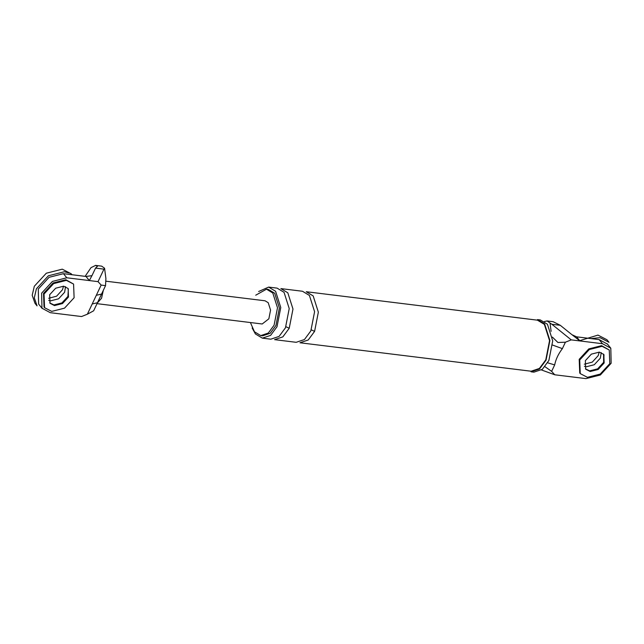 <?xml version="1.0" encoding="UTF-8"?>
<svg xmlns="http://www.w3.org/2000/svg" width="644" height="644" viewBox="0 0 644 644"><rect width="100%" height="100%" fill="white"/><g stroke="black" fill="none" stroke-linecap="round" stroke-linejoin="round"><path stroke-width="0.97" d="M85.121 276.348L91.029 267.622L95.618 265.4L97.469 266.278L95.545 268.105L91.963 275.656L86.006 276.453L63.45 273.676L66.799 277.789L52.414 281.428L41.627 293.165L41.965 308.194L50.296 312.694L81.538 316.542L87.367 314.208L96.31 295.306L101.551 294.058M96.31 295.306L101.148 285.067L98.033 281.637L103.966 269.144L95.545 268.105M66.799 277.789L98.033 281.637M67.942 296.401L68.328 288.979L67.942 296.401L61.953 302.922L53.959 304.942L49.749 302.93L53.959 304.942L61.953 302.922L67.942 296.401M86.006 276.453L89.355 280.567L91.923 275.648M101.148 285.067L105.527 285.662L105.906 278.554L104.57 268.226L101.672 266.141M104.57 268.226L103.966 269.144M106.131 281.227L265.054 300.788L268.21 302.696L270.561 310.078L268.854 318.812L262.197 323.988L97.019 303.662M97.349 302.978L101.567 298.228L103.29 290.404M93.638 310.811L87.367 314.208M63.45 273.676L49.073 277.314L38.286 289.051L38.624 304.081M48.711 300.362L50.618 300.829L58.604 298.808L64.601 292.287L65.551 286.661L64.601 292.287L58.604 298.808L50.618 300.829L48.711 300.362M92.205 303.976L97.453 302.728M571.244 339.871L551.868 324.27L560.288 325.309L571.993 334.735L576.581 336.828L599.137 339.605L602.486 343.719L571.244 339.871L565.408 342.206L562.373 348.637C558.356 353.91 555.788 359.344 554.677 364.923L551.634 371.347L554.742 374.784L541.483 369.962M602.486 343.719L610.81 348.219L611.148 363.256L600.361 374.985L585.984 378.624L554.742 374.784M603.549 354.128L603.629 362.331L597.64 368.851L589.654 370.872L586.096 369.463M547.674 362.797L554.677 364.923M552.673 345.087L562.373 348.637M551.634 371.347L544.961 366.71M560.288 325.309L553.115 321.702M551.868 324.27L550.04 323.055L551.111 331.346M552.391 337.102L557.905 342.479L565.408 342.206M576.581 336.828L579.93 340.942L572.033 334.743M599.137 339.605L607.469 344.105M601.246 352.59L600.289 358.217L594.291 364.737L586.306 366.758L584.406 366.283L586.306 366.758L594.291 364.737L600.289 358.217L601.246 352.59M548.865 360.503L552.713 340.845L547.424 324.23L540.324 319.939L537.499 319.593L544.599 323.884L549.896 340.499L546.048 360.157L539.519 368.964L531.075 371.805L533.892 372.152L542.337 369.318L548.865 360.503M545.79 359.835L549.549 340.612L544.373 324.367L537.434 320.173L306.238 291.724L313.177 295.918L318.353 312.155L314.594 331.378L308.21 340L299.959 342.769L531.147 371.226L539.398 368.449L545.79 359.835M550.04 323.055L547.142 320.97L544.446 321.493M252.158 328.005L255.418 333.954L262.366 338.148L270.617 335.371L277.001 326.758L280.768 307.534L275.592 291.289L268.645 287.095L258.638 291.507M250.411 322.539L254.461 331.781L260.772 335.596L262.647 335.822L270.15 333.302L275.954 325.47L279.375 307.993L274.674 293.229L268.363 289.414L266.479 289.188L255.724 295.202M260.772 335.596L268.274 333.069L274.078 325.236L277.5 307.76L272.79 292.996L266.479 289.188M262.366 338.148L270.818 339.187L279.077 336.409L285.461 327.796L289.22 308.573L284.044 292.328L277.105 288.134L268.645 287.095M296.2 342.31L304.451 339.533L310.835 330.919L314.594 311.696L309.418 295.451L302.479 291.257L280.865 288.601L287.804 292.795L292.98 309.031L289.22 328.263L282.837 336.876L274.577 339.646L296.2 342.31M73.577 284.084L65.881 279.729L53.098 282.966L43.51 293.39L44.034 307.043L44.557 307.687L51.737 311.398L64.513 308.162L74.108 297.737L73.577 284.084L66.404 280.373L53.621 283.61L44.034 294.034L44.557 307.687M49.669 294.727L49.999 303.26L54.482 305.586L62.476 303.557L68.465 297.045L68.135 288.512L63.651 286.194L55.666 288.214L49.669 294.727M71.991 274.73L71.251 273.813L62.275 269.168L46.304 273.217L34.317 286.25L32.2 295.266L34.977 303.316L37.062 305.884L34.293 297.834L36.402 288.818L48.389 275.785L64.368 271.736L68.908 272.992M63.523 286.178L62.508 289.719L56.592 296.192L48.654 298.277M609.264 350.014L601.568 345.659L588.785 348.895L579.197 359.32L579.729 372.973L580.244 373.617L587.425 377.328L600.208 374.092L609.796 363.667L609.264 350.014L602.092 346.303L589.308 349.539L579.721 359.964L580.244 373.617M585.436 368.859L589.654 370.872L597.64 368.851L603.629 362.331L604.016 354.908M585.356 360.656L585.686 369.189L590.17 371.516L598.163 369.487L604.153 362.974L603.822 354.442L599.339 352.115L591.353 354.144L585.356 360.656M590.951 338.599L600.055 337.665L609.023 342.31L606.938 339.742L597.97 335.097L579.713 340.668M599.218 352.107L598.196 355.649L592.279 362.121L584.341 364.198M285.944 326.725L289.22 328.263M311.318 329.849L314.594 331.378M101.47 266.117L95.457 265.376M105.527 285.662L93.67 310.754M42.222 308.524L38.873 304.411M610.56 347.897L607.212 343.783M552.955 321.678L546.933 320.937"/></g></svg>
